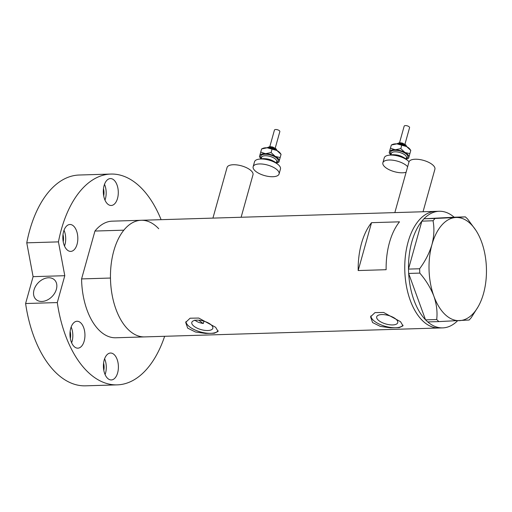 <?xml version="1.0" encoding="UTF-8"?>
<svg xmlns="http://www.w3.org/2000/svg" width="512" height="512" viewBox="0 0 512 512"><rect width="100%" height="100%" fill="white"/><g stroke="black" fill="none" stroke-linecap="round" stroke-linejoin="round"><path stroke-width="0.77" d="M394.842 212.608L408.966 161.997A13.459 5.478 15.6 0 1 419.162 159.462A13.459 5.478 15.6 0 1 433.12 165.28A13.459 5.478 15.6 0 1 434.899 169.242L423.034 211.757M212.928 218.112L227.059 167.501A13.459 5.478 15.6 0 1 237.248 164.966A13.459 5.478 15.6 0 1 251.206 170.784A13.459 5.478 15.6 0 1 252.992 174.746L241.12 217.261M211.392 325.069A10.918 4.442 -164.4 0 0 200.077 320.346A10.918 4.442 -164.4 0 0 191.808 322.406A10.918 4.442 -164.4 0 0 193.254 325.613A10.918 4.442 -164.4 0 0 204.57 330.336A10.918 4.442 -164.4 0 0 212.838 328.275A10.918 4.442 -164.4 0 0 211.392 325.069M396.288 319.475A10.918 4.442 -164.4 0 0 384.966 314.752A10.918 4.442 -164.4 0 0 376.704 316.813A10.918 4.442 -164.4 0 0 378.15 320.019A10.918 4.442 -164.4 0 0 389.466 324.742A10.918 4.442 -164.4 0 0 397.734 322.682A10.918 4.442 -164.4 0 0 396.288 319.475M400.538 321.696L383.642 312.467L374.989 312.608L370.573 316.794L372.576 322.541L380.307 326.387L390.547 327.859L399.232 327.635L402.989 325.843L400.538 321.696M370.906 315.923A16.826 6.842 -164.4 0 0 373.242 320.173A16.826 6.842 -164.4 0 0 389.555 327.27A16.826 6.842 -164.4 0 0 403.008 325.152M215.642 327.29L198.752 318.061L190.099 318.208L185.677 322.387L187.686 328.134L195.418 331.981L205.651 333.453L214.336 333.235L218.093 331.437L215.642 327.29M186.016 321.517A16.826 6.842 -164.4 0 0 188.346 325.766A16.826 6.842 -164.4 0 0 204.659 332.864A16.826 6.842 -164.4 0 0 218.112 330.746M158.72 228.73A58.336 32.442 -91.7 0 0 141.165 220.282L112.275 221.158A58.336 32.442 -91.7 0 0 94.944 231.046L123.834 230.17A58.336 32.442 -91.7 0 1 141.165 220.282A58.336 32.442 88.3 0 0 111.11 264.794A58.336 32.442 88.3 0 0 128.602 329.92A58.336 32.442 88.3 0 0 144.698 336.902A58.336 32.442 -91.7 0 1 128.602 329.92A58.336 32.442 -91.7 0 1 110.47 278.042L81.581 278.918A58.336 32.442 -91.7 0 0 99.712 330.797A58.336 32.442 -91.7 0 0 115.808 337.773L438.995 327.994A58.336 32.442 -91.7 0 1 408.09 242.01A58.336 32.442 -91.7 0 1 435.469 211.379A58.336 32.442 88.3 0 0 405.414 255.891A58.336 32.442 88.3 0 0 422.899 321.018A58.336 32.442 88.3 0 0 438.995 327.994L442.726 327.885A58.336 32.442 -91.7 0 1 427.763 321.933M371.539 222.675A58.336 32.442 88.3 0 0 358.176 270.547L386.131 269.702A58.336 32.442 -91.7 0 1 399.501 221.83L371.539 222.675L358.176 270.547M194.797 320.09C196.762 321.792 199.603 322.925 203.309 323.494L203.949 321.19M408.499 269.024A58.336 32.442 -91.7 0 1 411.821 241.894A58.336 32.442 -91.7 0 1 421.862 221.152L408.48 269.094L419.629 268.755L419.795 273.101C425.978 280.262 430.669 287.942 433.869 296.147C436.627 304.25 437.574 312.045 436.698 319.533L438.874 321.594L469.178 320.013L471.194 317.728L478.093 306.816A51.603 28.698 88.3 0 0 483.514 293.555A51.603 28.698 88.3 0 0 481.606 241.984A51.603 28.698 88.3 0 0 475.77 230.157A51.603 28.698 88.3 0 0 455.827 217.498L435.046 218.464L433.037 220.749C434.47 228.243 434.112 236.186 431.955 244.582C429.408 253.018 425.299 261.075 419.629 268.755M423.942 218.797A58.336 32.442 -91.7 0 1 439.194 211.264A58.336 32.442 -91.7 0 1 454.163 217.216L423.898 218.797L435.046 218.464M475.77 230.157L467.533 218.944L465.357 216.877L454.163 217.216M438.874 321.594L427.718 321.933L425.542 319.866L436.698 319.533M419.795 273.101L408.64 273.44L425.542 319.866M408.64 273.44L408.48 269.094M433.037 220.749L421.862 221.152M421.882 221.082L423.898 218.797M465.357 216.877L455.827 217.498A51.603 28.698 88.3 0 0 431.955 244.582A51.603 28.698 88.3 0 0 433.869 296.147A51.603 28.698 88.3 0 0 459.648 320.634A51.603 28.698 88.3 0 0 478.093 306.816M457.6 320.736A58.336 32.442 -91.7 0 1 442.726 327.885M425.517 319.802A58.336 32.442 -91.7 0 1 408.666 273.51M198.912 320.224A49.363 27.45 88.3 0 0 203.309 323.494M94.944 231.046L81.581 278.918M107.494 203.872A13.459 7.488 88.3 0 0 111.206 205.485A13.459 7.488 88.3 0 0 118.144 195.213A13.459 7.488 88.3 0 0 114.106 180.186A13.459 7.488 88.3 0 0 110.394 178.573A13.459 7.488 88.3 0 0 103.456 188.845A13.459 7.488 88.3 0 0 107.494 203.872M104.986 200.109A13.459 7.488 88.3 0 0 104.506 184.307M107.603 378.336A13.459 7.488 88.3 0 0 111.315 379.942A13.459 7.488 88.3 0 0 118.253 369.67A13.459 7.488 88.3 0 0 114.214 354.643A13.459 7.488 88.3 0 0 110.502 353.03A13.459 7.488 88.3 0 0 103.565 363.302A13.459 7.488 88.3 0 0 107.603 378.336M105.088 374.573A13.459 7.488 88.3 0 0 104.614 358.771M74.144 346.554A13.459 7.488 88.3 0 0 77.856 348.166A13.459 7.488 88.3 0 0 84.794 337.894A13.459 7.488 88.3 0 0 80.762 322.867A13.459 7.488 88.3 0 0 77.043 321.254A13.459 7.488 88.3 0 0 70.112 331.526A13.459 7.488 88.3 0 0 74.144 346.554M71.635 342.797A13.459 7.488 88.3 0 0 71.155 326.995M67.021 249.792A13.459 7.488 88.3 0 0 70.733 251.398A13.459 7.488 88.3 0 0 77.67 241.133A13.459 7.488 88.3 0 0 73.632 226.099A13.459 7.488 88.3 0 0 69.92 224.493A13.459 7.488 88.3 0 0 62.982 234.758A13.459 7.488 88.3 0 0 67.021 249.792M64.512 246.029A13.459 7.488 88.3 0 0 64.032 230.227M34.01 289.952A13.459 9.76 133.5 0 1 43.078 279.206A13.459 9.76 133.5 0 1 54.464 279.853A13.459 9.76 133.5 0 1 56.378 289.274A13.459 9.76 133.5 0 1 47.309 300.026A13.459 9.76 133.5 0 1 35.923 299.373A13.459 9.76 133.5 0 1 34.01 289.952M117.229 384.87L85.542 385.83A105.453 58.643 -91.7 0 1 56.448 373.21A105.453 58.643 -91.7 0 1 25.6 303.526L57.286 302.566A105.453 58.643 -91.7 0 0 88.134 372.256A105.453 58.643 -91.7 0 0 117.229 384.87A105.453 58.643 -91.7 0 0 164.64 336.301M110.854 174.061L79.168 175.021A105.453 58.643 -91.7 0 0 26.765 242.835L58.445 241.875A105.453 58.643 -91.7 0 1 110.854 174.061A105.453 58.643 -91.7 0 1 139.949 186.682A105.453 58.643 -91.7 0 1 161.107 219.68M63.008 234.554A9.536 5.306 -91.7 0 1 63.226 241.773M70.131 331.322A9.536 5.306 -91.7 0 1 70.355 338.534M103.59 363.098A9.536 5.306 -91.7 0 1 103.808 370.317M103.482 188.64A9.536 5.306 -91.7 0 1 103.699 195.853M26.765 242.835L33.101 276.659L25.6 303.526M58.445 241.875L64.787 275.699L57.286 302.566M64.787 275.699L33.101 276.659M399.552 142.701L404.166 126.17A2.803 1.139 15.6 0 1 408.48 126.349A2.803 1.139 15.6 0 1 409.568 127.68L404.954 144.205M390.106 155.104A10.099 4.109 15.6 0 1 403.584 157.427A10.099 4.109 15.6 0 1 406.605 159.706M406.106 172.256A13.459 5.478 15.6 0 1 388.09 169.165A13.459 5.478 15.6 0 1 382.874 162.79L384.256 157.85A13.459 5.478 15.6 0 1 404.973 158.714A13.459 5.478 15.6 0 1 409.037 161.798M382.874 162.79A13.459 5.478 15.6 0 1 403.597 163.648A13.459 5.478 15.6 0 1 407.648 166.72M390.861 154.912A10.099 4.109 15.6 0 1 389.952 153.894A10.099 4.109 15.6 0 1 389.421 151.853A10.099 4.109 15.6 0 1 395.238 149.779A10.099 4.109 15.6 0 1 404.966 152.493A10.099 4.109 15.6 0 1 408.87 157.28A10.099 4.109 15.6 0 1 407.366 158.758A10.099 4.109 15.6 0 1 406.061 159.155M409.894 153.619L410.778 150.445L410.003 149.312A10.099 4.109 15.6 0 0 406.618 146.573L396.89 143.859L391.328 145.018L392.589 144.448A10.099 4.109 15.6 0 1 396.89 143.859A10.099 4.109 15.6 0 1 406.618 146.573L410.784 150.426L408.621 158.189L409.894 153.619L404.966 152.493L400.8 148.621L395.238 149.779L390.445 148.192L389.171 152.762M408.621 158.189L407.366 158.758M401.69 145.446L400.8 148.621M391.328 145.018L390.445 148.192M269.824 146.624L274.438 130.093A2.803 1.139 15.6 0 1 278.758 130.272A2.803 1.139 15.6 0 1 279.84 131.603L275.226 148.134M260.384 159.027A10.099 4.109 15.6 0 1 273.862 161.357A10.099 4.109 15.6 0 1 276.877 163.635M253.152 166.714L254.528 161.779A13.459 5.478 15.6 0 1 275.251 162.637A13.459 5.478 15.6 0 1 280.461 169.018L279.085 173.952A13.459 5.478 15.6 0 1 258.362 173.094A13.459 5.478 15.6 0 1 253.152 166.714A13.459 5.478 15.6 0 1 273.869 167.571A13.459 5.478 15.6 0 1 279.085 173.952M261.133 158.835A10.099 4.109 15.6 0 1 260.224 157.818A10.099 4.109 15.6 0 1 259.699 155.776A10.099 4.109 15.6 0 1 265.517 153.702A10.099 4.109 15.6 0 1 275.238 156.416A10.099 4.109 15.6 0 1 279.149 161.203A10.099 4.109 15.6 0 1 277.638 162.682A10.099 4.109 15.6 0 1 276.333 163.078M280.166 157.542L281.062 154.349L280.275 153.235A10.099 4.109 15.6 0 0 276.896 150.496L267.168 147.782L261.606 148.941L262.861 148.371A10.099 4.109 15.6 0 1 267.168 147.782A10.099 4.109 15.6 0 1 276.896 150.496L281.056 154.368L278.899 162.112L280.166 157.542L275.238 156.416L271.078 152.544L265.517 153.702L260.717 152.115L259.45 156.685M278.899 162.112L277.638 162.682M271.962 149.37L271.078 152.544M261.606 148.941L260.717 152.115M406.298 146.118A5.05 2.054 -164.4 0 0 404.538 144.646A5.05 2.054 -164.4 0 0 397.408 143.635M394.886 154.784A7.853 3.194 15.6 0 1 402.566 156.902A7.853 3.194 15.6 0 1 402.675 156.96M406.029 159.123L406.438 157.664A7.853 3.194 -164.4 0 0 403.398 153.939A7.853 3.194 -164.4 0 0 391.309 153.44L390.899 154.899M391.11 154.15A8.973 3.648 15.6 0 1 393.792 150.362A8.973 3.648 15.6 0 1 404.32 152.723A8.973 3.648 15.6 0 1 406.234 158.374M276.576 150.048A5.05 2.054 -164.4 0 0 274.81 148.57A5.05 2.054 -164.4 0 0 267.68 147.565M265.165 158.714A7.853 3.194 15.6 0 1 272.845 160.826A7.853 3.194 15.6 0 1 272.954 160.89M276.301 163.053L276.71 161.587A7.853 3.194 -164.4 0 0 273.67 157.869A7.853 3.194 -164.4 0 0 261.587 157.363L261.178 158.829M261.382 158.08A8.973 3.648 15.6 0 1 264.064 154.291A8.973 3.648 15.6 0 1 274.592 156.646A8.973 3.648 15.6 0 1 276.512 162.304M141.165 220.282L439.194 211.264M406.541 146.304L405.914 145.024L402.368 143.066L399.616 142.694L397.101 143.674M407.194 146.899L405.171 145.408L402.067 144.16L399.949 143.718L396.237 143.84M389.952 153.894L389.165 152.781M276.813 150.234L276.186 148.947L272.64 146.989L269.894 146.618L267.379 147.597M277.466 150.829L275.45 149.331L272.339 148.083L270.227 147.642L266.509 147.77M260.224 157.818L259.443 156.704"/></g></svg>
